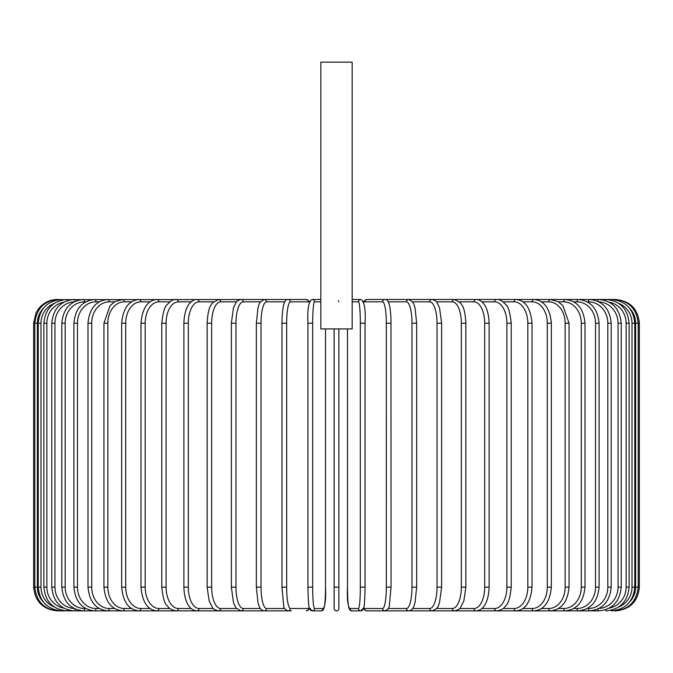 <?xml version="1.0" encoding="UTF-8"?>
<svg xmlns="http://www.w3.org/2000/svg" width="673" height="673" viewBox="0 0 673 673"><rect width="100%" height="100%" fill="white"/><g stroke="black" fill="none" stroke-linecap="round" stroke-linejoin="round"><path stroke-width="1.01" d="M338.561 300.671L338.872 301.849M338.872 608.493L338.872 587.134L338.872 608.493A2.372 2.372 0 0 1 336.5 610.865A2.372 2.372 0 0 1 334.128 608.493L334.128 328.904M352.164 62.135L320.836 62.135L320.836 328.904L352.164 328.904L352.164 62.135M338.872 328.904L338.872 587.134L334.128 587.134L334.128 608.493L334.128 587.134M85.673 301.849L84.537 301.849A21.359 19.357 90 0 0 65.18 323.208L65.18 587.134L61.798 587.134C63.212 601.687 70.455 609.595 83.536 610.865L57.382 610.848M33.65 323.208L36.073 312.768L38.975 308.226C43.804 302.547 49.937 299.628 57.382 299.477L58.45 299.477C44.342 300.621 36.46 308.528 34.794 323.208L34.794 587.134L33.65 587.134L33.65 323.208L37.377 323.208L37.377 587.134L34.794 587.134C36.409 601.763 44.292 609.671 58.45 610.865L58.534 610.663M614.466 299.678L615.618 299.477C630.029 300.881 637.945 308.789 639.35 323.208L635.623 323.208A21.359 21.284 -90 0 0 629.608 308.327M639.35 323.208L639.35 587.134L635.623 587.134L635.623 323.208M615.618 610.848L615.618 610.865C630.037 609.46 637.945 601.553 639.35 587.134M629.608 602.015A21.359 21.284 -90 0 0 635.623 587.134M614.466 610.663L614.55 610.865C628.708 609.671 636.591 601.763 638.206 587.134L638.206 323.208C636.54 308.528 628.658 300.621 614.55 299.477L366.835 299.477A2.372 2.339 -90 0 0 364.497 301.849A21.359 3.71 -90 0 0 363.706 302.337M634.782 587.134L631.997 587.134L631.997 323.208L634.782 323.208L634.782 587.134C633.377 601.569 625.579 609.477 611.378 610.865L611.109 610.302M618.697 607.004A21.359 21.04 -90 0 0 631.997 587.134M631.997 323.208A21.359 21.04 -90 0 0 618.697 303.346M611.109 300.04L611.378 299.477C625.579 300.865 633.377 308.772 634.782 323.208M629.112 587.134L626.126 587.134L626.126 323.208L629.112 323.208L629.112 587.134C627.707 601.595 620.035 609.511 606.104 610.865A2.372 0.614 90 0 1 605.582 609.755M609.233 608.14A21.359 20.636 -90 0 0 626.126 587.134M626.126 323.208A21.359 20.636 -90 0 0 609.233 302.202M605.582 300.587A2.372 0.614 -90 0 1 606.104 299.477C620.035 300.839 627.707 308.747 629.112 323.208M621.229 587.134L618.041 587.134L618.041 323.208L621.229 323.208L621.229 587.134C619.816 601.637 612.337 609.545 598.785 610.865A2.372 0.808 90 0 1 597.986 608.972M598.995 608.468A21.359 20.072 -90 0 0 618.041 587.134M618.041 323.208A21.359 20.072 -90 0 0 598.995 301.874M597.986 301.378A2.372 0.808 -90 0 1 598.785 299.477C612.337 300.797 619.816 308.705 621.229 323.208M611.202 587.134L607.82 587.134L607.82 323.208L611.202 323.208L611.202 587.134C609.788 601.687 602.545 609.595 589.464 610.865A2.372 1.001 90 0 1 588.463 608.493A21.359 19.357 -90 0 0 607.82 587.134M587.327 608.493L588.463 608.493M607.82 323.208A21.359 19.357 -90 0 0 588.463 301.849L587.327 301.849M588.463 301.849A2.372 1.001 -90 0 1 589.464 299.477C602.545 300.747 609.788 308.655 611.202 323.208M599.096 587.134L595.538 587.134L595.538 323.208L599.096 323.208L599.096 587.134C597.683 601.755 590.726 609.662 578.225 610.865L598.785 610.865M573.817 608.493L577.039 608.493A21.359 18.499 -90 0 0 595.538 587.134M577.039 608.493A2.372 1.186 90 0 0 578.225 610.865L565.135 610.865A2.372 1.363 90 0 1 563.781 608.493A21.359 17.498 -90 0 0 581.279 587.134L581.279 323.208L585.005 323.208L585.005 587.134L581.279 587.134M595.538 323.208A21.359 18.499 -90 0 0 577.039 301.849L573.817 301.849M577.039 301.849A2.372 1.186 -90 0 1 578.225 299.477C590.726 300.68 597.683 308.587 599.096 323.208M558.506 608.493L563.781 608.493M581.279 323.208A21.359 17.498 -90 0 0 563.781 301.849L558.506 301.849M563.781 301.849A2.372 1.363 -90 0 1 565.135 299.477C576.98 300.595 583.6 308.512 585.005 323.208M569.055 587.134L565.152 587.134L565.152 323.208L569.055 323.208L569.055 587.134C567.65 601.94 561.4 609.847 550.312 610.865A2.372 1.523 90 0 1 548.789 608.493A21.359 16.362 -90 0 0 565.152 587.134M541.521 608.493L548.789 608.493M565.152 323.208A21.359 16.362 -90 0 0 548.789 301.849L541.521 301.849M548.789 301.849A2.372 1.523 -90 0 1 550.312 299.477L558.119 301.622L562.939 305.643L569.055 323.208M551.338 587.134L547.292 587.134L547.292 323.208L551.338 323.208L551.338 587.134C549.95 602.066 544.12 609.974 533.866 610.865L565.135 610.865C576.98 609.746 583.6 601.839 585.005 587.134M522.997 608.493L532.183 608.493A21.359 15.1 -90 0 0 547.292 587.134M532.183 608.493A2.372 1.674 90 0 0 533.866 610.865L550.312 610.865M547.292 323.208A21.359 15.1 -90 0 0 532.183 301.849L522.997 301.849M532.183 301.849A2.372 1.674 -90 0 1 533.866 299.477C544.12 300.368 549.95 308.284 551.338 323.208M532.015 587.134L527.825 587.134L527.825 323.208L532.015 323.208L532.015 587.134C530.644 602.217 525.277 610.125 515.913 610.865L533.866 610.865M503.068 608.493L514.096 608.493A21.359 13.729 -90 0 0 527.825 587.134M514.096 608.493A2.372 1.817 90 0 0 515.913 610.865L496.598 610.865A2.372 1.943 90 0 1 494.647 608.493A21.359 12.249 -90 0 0 506.904 587.134L506.904 323.208L511.219 323.208L511.219 587.134L506.904 587.134M527.825 323.208A21.359 13.729 -90 0 0 514.096 301.849L503.068 301.849M514.096 301.849A2.372 1.817 -90 0 1 515.913 299.477C525.277 300.217 530.644 308.125 532.015 323.208M481.893 608.493L494.647 608.493M506.904 323.208A21.359 12.249 -90 0 0 494.647 301.849L481.893 301.849M494.647 301.849A2.372 1.943 -90 0 1 496.598 299.477C499.349 299.123 502.437 300.865 505.852 304.709C508.241 306.198 510.033 312.365 511.219 323.208M489.111 587.134L484.686 587.134L484.686 323.208L489.111 323.208L489.111 587.134C488.699 600.047 484.72 605.582 483.517 606.794C481.843 609.166 479.353 610.52 476.055 610.865L496.598 610.865C500.83 610.352 503.9 608.636 505.785 605.717C508.241 604.135 510.05 597.944 511.219 587.134M459.642 608.493L474.002 608.493A21.359 10.684 -90 0 0 484.686 587.134M474.002 608.493A2.372 2.053 90 0 0 476.055 610.865L454.46 610.865A2.372 2.154 90 0 1 452.306 608.493A21.359 9.027 -90 0 0 461.333 587.134L461.333 323.208L465.859 323.208L465.859 587.134L461.333 587.134M484.686 323.208A21.359 10.684 -90 0 0 474.002 301.849L459.642 301.849M474.002 301.849A2.372 2.053 -90 0 1 476.055 299.477C478.343 299.233 480.85 300.612 483.584 303.624C484.711 304.785 488.691 310.253 489.111 323.208M436.491 608.493L452.306 608.493M461.333 323.208A21.359 9.027 -90 0 0 452.306 301.849L436.491 301.849M452.306 301.849A2.372 2.154 -90 0 1 454.46 299.477L460.576 302.9C462.166 305.441 465.009 307.645 465.859 323.208M441.496 587.134L437.038 587.134L437.038 323.208L441.639 323.208L441.639 587.134L439.519 602.562L438.737 604.691C438.232 607.45 435.978 609.511 431.965 610.865L454.46 610.865C458.237 609.898 460.273 608.762 460.576 607.441L463.865 600.913L465.859 587.134M412.625 608.493L429.736 608.493A21.359 7.302 -90 0 0 437.038 587.134M429.736 608.493A2.372 2.229 90 0 0 431.965 610.865L410.328 610.865M437.038 323.208A21.359 7.302 -90 0 0 429.736 301.849L412.625 301.849M429.736 301.849A2.372 2.229 -90 0 1 431.965 299.477C434.901 300.242 436.55 301.21 436.912 302.379L439.545 307.855L441.639 323.208M416.562 587.134L411.977 587.134L411.977 323.208L416.646 323.208L416.646 587.134L415.056 602.394L414.046 605.708C413.129 608.771 411.363 610.487 408.738 610.865A2.372 2.297 90 0 1 406.45 608.493A21.359 5.527 -90 0 0 411.977 587.134M388.245 608.493L406.45 608.493M411.977 323.208A21.359 5.527 -90 0 0 406.45 301.849L388.245 301.849M406.45 301.849A2.372 2.297 -90 0 1 408.738 299.477L412.734 302.009L414.055 304.659L415.064 307.99L416.646 323.208M391.013 587.134L386.336 587.134L386.336 323.208L391.013 323.208M363.706 608.005A21.359 3.71 -90 0 0 364.497 608.493L382.634 608.493A21.359 3.71 -90 0 0 386.336 587.134M382.634 608.493A2.372 2.339 90 0 0 384.964 610.865C387.9 609.587 389.364 607.744 389.364 605.347L391.047 587.134L390.979 319.052C390.407 307.149 389.095 303.977 389.002 303.725C388.018 300.688 386.672 299.275 384.964 299.477A2.372 2.339 -90 0 0 382.634 301.849L364.497 301.849M386.336 323.208A21.359 3.71 -90 0 0 382.634 301.849M364.497 608.493A2.372 2.339 90 0 0 366.835 610.865L396.246 610.865M360.324 323.208A21.359 1.859 -90 0 0 358.465 301.849A2.372 2.364 -90 0 1 360.829 299.477C364.329 301.218 365.742 309.126 365.06 323.208L365.06 587.134L360.324 587.134L360.324 323.208L365.06 323.208L365.052 587.134C364.766 600.106 364.345 606.937 363.807 607.618L360.829 610.865A2.372 2.364 90 0 1 358.465 608.493A21.359 1.859 -90 0 0 360.324 587.134M349.363 608.493A2.372 2.364 90 0 0 351.727 610.865C348.227 609.124 346.814 601.216 347.487 587.134L347.487 328.904L347.495 587.134A21.359 1.859 -90 0 0 349.363 608.493L358.465 608.493M358.465 301.849L352.164 301.849M312.676 587.134L307.94 587.134L307.94 323.208L312.676 323.208L312.676 587.134A21.359 1.859 90 0 0 314.535 608.493L323.637 608.493A21.359 1.859 90 0 0 325.505 587.134L325.505 328.904L325.505 587.134C326.186 601.216 324.773 609.124 321.273 610.865A2.372 2.364 -90 0 0 323.637 608.493M309.294 302.337A21.359 3.71 90 0 0 308.503 301.849L290.366 301.849A21.359 3.71 90 0 0 286.664 323.208L286.664 587.134L281.953 587.134L283.636 605.347C283.636 607.744 285.1 609.587 288.036 610.865A2.372 2.339 -90 0 0 290.366 608.493L308.503 608.493A2.372 2.339 -90 0 1 306.165 610.865L307.965 610.293L309.437 608.51L310.623 610.344L312.171 610.865A2.372 2.364 -90 0 0 314.535 608.493M320.836 301.849L314.535 301.849A21.359 1.859 90 0 0 312.676 323.208M320.836 299.477L312.171 299.477A2.372 2.364 90 0 1 314.535 301.849M281.987 323.208L281.987 587.134M286.664 587.134A21.359 3.71 90 0 0 290.366 608.493M308.503 608.493A21.359 3.71 90 0 0 309.294 608.005M58.534 299.678L288.036 299.477C286.328 299.275 284.982 300.688 283.998 303.725C283.905 303.977 282.593 307.149 282.021 319.052L281.953 323.208L286.664 323.208M309.437 301.832L308.789 300.831L306.165 299.477A2.372 2.339 90 0 1 308.503 301.849M306.165 299.477L288.036 299.477A2.372 2.339 90 0 1 290.366 301.849M284.755 301.849L266.55 301.849A21.359 5.527 90 0 0 261.023 323.208L261.023 587.134L256.354 587.134L257.944 602.394L258.954 605.708C259.871 608.771 261.637 610.487 264.262 610.865A2.372 2.297 -90 0 0 266.55 608.493L284.755 608.493M261.023 587.134A21.359 5.527 90 0 0 266.55 608.493M256.438 323.208L261.023 323.208M256.354 587.134L256.354 323.208L257.936 307.99L258.945 304.659L260.266 302.009L264.262 299.477A2.372 2.297 90 0 1 266.55 301.849M260.375 301.849L243.264 301.849A21.359 7.302 90 0 0 235.962 323.208L235.962 587.134L231.361 587.134L233.481 602.562L234.263 604.691L236.105 607.988L241.035 610.865A2.372 2.229 -90 0 0 243.264 608.493L260.375 608.493M235.962 587.134A21.359 7.302 90 0 0 243.264 608.493M231.504 323.208L235.962 323.208M231.361 587.134L231.361 323.208L233.455 307.855L236.088 302.379C236.45 301.21 238.099 300.242 241.035 299.477A2.372 2.229 90 0 1 243.264 301.849M236.509 301.849L220.694 301.849A21.359 9.027 90 0 0 211.667 323.208L211.667 587.134L207.141 587.134L209.135 600.913L212.424 607.441C212.727 608.762 214.763 609.898 218.54 610.865A2.372 2.154 -90 0 0 220.694 608.493L236.509 608.493M211.667 587.134A21.359 9.027 90 0 0 220.694 608.493M207.141 587.134L207.141 323.208L211.667 323.208M207.141 323.208C207.991 307.645 210.834 305.441 212.424 302.9L218.54 299.477A2.372 2.154 90 0 1 220.694 301.849M213.358 301.849L198.998 301.849A21.359 10.684 90 0 0 188.314 323.208L188.314 587.134L183.889 587.134C184.301 600.047 188.28 605.582 189.483 606.794C191.157 609.166 193.647 610.52 196.945 610.865A2.372 2.053 -90 0 0 198.998 608.493L213.358 608.493M188.314 587.134A21.359 10.684 90 0 0 198.998 608.493M183.889 587.134L183.889 323.208L188.314 323.208M183.889 323.208C184.309 310.253 188.289 304.785 189.416 303.624C192.15 300.612 194.657 299.233 196.945 299.477A2.372 2.053 90 0 1 198.998 301.849M191.107 301.849L178.353 301.849A21.359 12.249 90 0 0 166.096 323.208L166.096 587.134L161.781 587.134C162.95 597.944 164.759 604.135 167.215 605.717C169.1 608.636 172.17 610.352 176.402 610.865A2.372 1.943 -90 0 0 178.353 608.493L191.107 608.493M166.096 587.134A21.359 12.249 90 0 0 178.353 608.493M161.781 587.134L161.781 323.208L166.096 323.208M161.781 323.208C162.967 312.365 164.759 306.198 167.148 304.709C170.563 300.865 173.651 299.123 176.402 299.477A2.372 1.943 90 0 1 178.353 301.849M169.933 301.849L158.904 301.849A21.359 13.729 90 0 0 145.175 323.208L145.175 587.134L140.985 587.134C142.356 602.217 147.724 610.125 157.087 610.865A2.372 1.817 -90 0 0 158.904 608.493L169.933 608.493M145.175 587.134A21.359 13.729 90 0 0 158.904 608.493M140.985 587.134L140.985 323.208L145.175 323.208M140.985 323.208C142.356 308.125 147.724 300.217 157.087 299.477A2.372 1.817 90 0 1 158.904 301.849M150.003 301.849L140.817 301.849A21.359 15.1 90 0 0 125.708 323.208L125.708 587.134L121.662 587.134C123.05 602.066 128.88 609.974 139.134 610.865A2.372 1.674 -90 0 0 140.817 608.493L150.003 608.493M125.708 587.134A21.359 15.1 90 0 0 140.817 608.493M121.662 587.134L121.662 323.208L125.708 323.208M121.662 323.208C123.05 308.284 128.88 300.368 139.134 299.477A2.372 1.674 90 0 1 140.817 301.849M131.479 301.849L124.211 301.849A21.359 16.362 90 0 0 107.848 323.208L107.848 587.134L103.945 587.134C105.35 601.94 111.6 609.847 122.688 610.865A2.372 1.523 -90 0 0 124.211 608.493L131.479 608.493M107.848 587.134A21.359 16.362 90 0 0 124.211 608.493M103.945 587.134L103.945 323.208L107.848 323.208M103.945 323.208L110.061 305.643L114.881 301.622L122.688 299.477A2.372 1.523 90 0 1 124.211 301.849M114.494 301.849L109.219 301.849A21.359 17.498 90 0 0 91.721 323.208L91.721 587.134L87.995 587.134C89.4 601.839 96.02 609.746 107.865 610.865A2.372 1.363 -90 0 0 109.219 608.493L114.494 608.493M91.721 587.134A21.359 17.498 90 0 0 109.219 608.493M87.995 587.134L87.995 323.208L91.721 323.208M87.995 323.208C89.4 308.512 96.02 300.595 107.865 299.477A2.372 1.363 90 0 1 109.219 301.849M99.183 301.849L95.961 301.849A21.359 18.499 90 0 0 77.462 323.208L77.462 587.134L73.904 587.134C75.317 601.755 82.274 609.662 94.775 610.865A2.372 1.186 -90 0 0 95.961 608.493L99.183 608.493M77.462 587.134A21.359 18.499 90 0 0 95.961 608.493M73.904 587.134L73.904 323.208L77.462 323.208M73.904 323.208C75.317 308.587 82.274 300.68 94.775 299.477A2.372 1.186 90 0 1 95.961 301.849M83.536 610.865A2.372 1.001 -90 0 0 84.537 608.493L85.673 608.493M65.18 587.134A21.359 19.357 90 0 0 84.537 608.493M61.798 587.134L61.798 323.208L65.18 323.208M61.798 323.208C63.212 308.655 70.455 300.747 83.536 299.477A2.372 1.001 90 0 1 84.537 301.849M74.005 301.874A21.359 20.072 90 0 0 54.959 323.208L54.959 587.134L51.771 587.134C53.184 601.637 60.663 609.545 74.215 610.865A2.372 0.808 -90 0 0 75.014 608.972M54.959 587.134A21.359 20.072 90 0 0 74.005 608.468M51.771 587.134L51.771 323.208L54.959 323.208M51.771 323.208C53.184 308.705 60.663 300.797 74.215 299.477A2.372 0.808 90 0 1 75.014 301.378M63.767 302.202A21.359 20.636 90 0 0 46.874 323.208L46.874 587.134L43.888 587.134C45.293 601.595 52.965 609.511 66.896 610.865A2.372 0.614 -90 0 0 67.418 609.755M46.874 587.134A21.359 20.636 90 0 0 63.767 608.14M43.888 587.134L43.888 323.208L46.874 323.208M43.888 323.208C45.293 308.747 52.965 300.839 66.896 299.477A2.372 0.614 90 0 1 67.418 300.587M54.303 303.346A21.359 21.04 90 0 0 41.003 323.208L41.003 587.134L38.218 587.134C39.623 601.569 47.421 609.477 61.622 610.865L61.891 610.302M41.003 587.134A21.359 21.04 90 0 0 54.303 607.004M38.218 587.134L38.218 323.208L41.003 323.208M38.218 323.208C39.623 308.772 47.421 300.865 61.622 299.477L61.891 300.04M37.377 587.134A21.359 21.284 90 0 0 43.392 602.015M43.392 308.327A21.359 21.284 90 0 0 37.377 323.208M57.382 610.865C42.971 609.46 35.055 601.553 33.65 587.134M288.036 610.865L122.688 610.865M291.291 610.865L276.754 610.865M384.964 610.865L366.835 610.865L365.035 610.293L363.563 608.51L362.377 610.344L360.829 610.865L351.727 610.865M381.709 610.865L408.738 610.865M363.563 301.832L364.211 300.831L366.835 299.477M360.829 299.477L352.164 299.477M312.171 299.477C308.671 301.218 307.258 309.126 307.94 323.208L307.94 587.134C308.234 600.106 308.655 606.937 309.193 607.618L312.171 610.865L321.273 610.865M306.165 610.865L307.965 610.293L309.437 608.51M264.262 610.865L241.035 610.865M139.134 610.865L74.215 610.865"/></g></svg>
